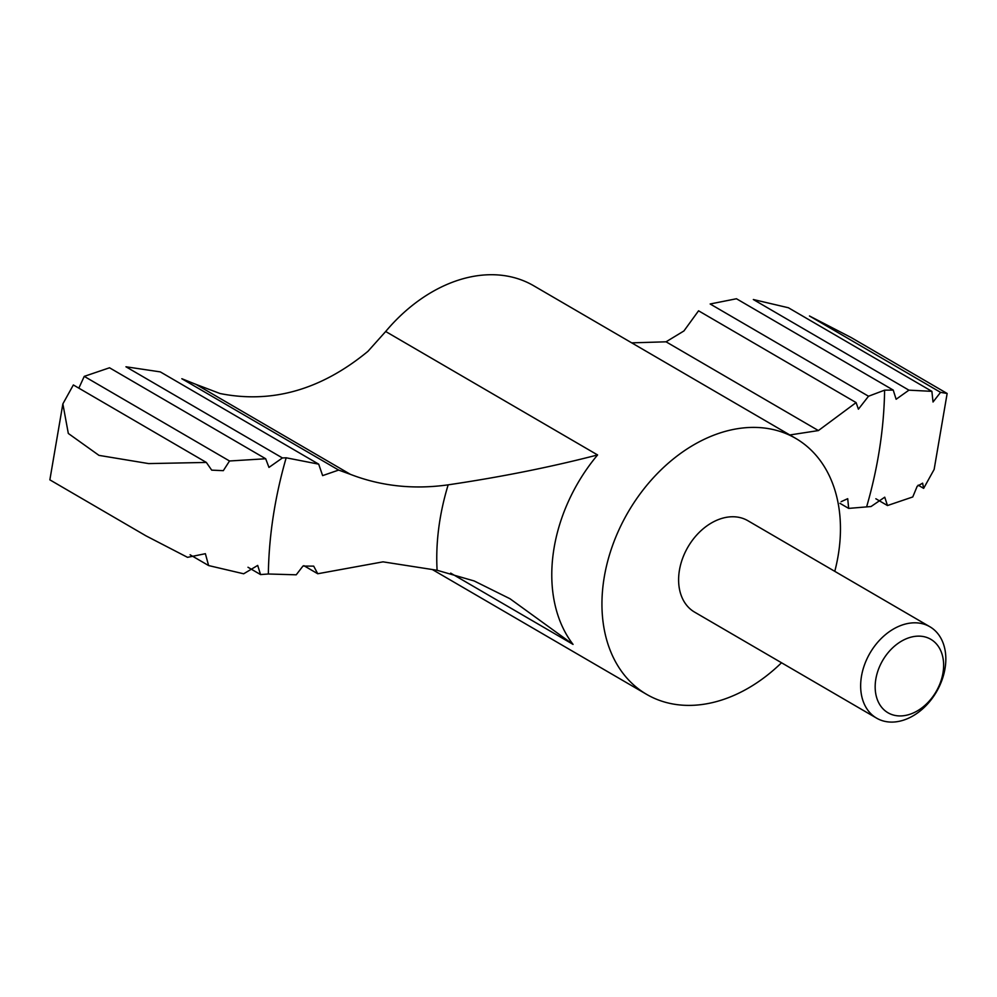 <?xml version="1.0" encoding="UTF-8"?>
<svg xmlns="http://www.w3.org/2000/svg" width="997" height="997" viewBox="0 0 997 997"><rect width="100%" height="100%" fill="white"/><g stroke="black" fill="none" stroke-linecap="round" stroke-linejoin="round"><path stroke-width="1.5" d="M286.176 457.797L282.425 457.947L125.958 366.784L160.305 371.893L318.691 464.153L286.176 457.797A382.698 278.362 120.2 0 0 268.355 573.998L296.221 574.808L302.951 566.059L313.694 566.134L317.744 573.749L383.035 561.847L437.097 570.272L474.173 580.964L509.978 598.736L573.051 644.398A148.117 107.738 120.2 0 1 597.589 454.944C550.992 467.032 501.179 477.002 448.164 484.841A217.72 158.361 120.2 0 0 437.097 570.272M834.776 571.343A148.117 107.738 120.2 0 0 795.756 438.418L533.669 285.74A148.117 107.738 -59.8 0 0 485.34 274.91A148.117 107.738 -59.8 0 0 385.677 331.502L367.943 351.33C321.208 389.815 271.894 403.872 220.001 393.516L195.985 384.381L350.383 474.335C381.041 486.187 413.63 489.689 448.164 484.841M350.383 474.335L338.644 470.073L322.629 475.619L318.691 464.153M940.557 392.357L947.15 393.479L851.002 337.46L809.464 315.974L940.557 392.357L933.03 402.003L931.883 391.347L788.39 307.749L753.333 299.524L908.928 390.163L896.129 399.261L893.225 390.076L736.459 298.751L710.163 303.985L868.524 396.233L858.405 409.181L856.099 402.589L818.4 430.567L789.836 434.966M631.724 342.856L666.046 341.809L683.93 330.954L698.561 310.802L856.099 402.589M916.928 636.186A42.522 30.932 120.2 0 0 876.712 697.775A42.522 30.932 120.2 0 0 934.563 694.136A42.522 30.932 120.2 0 0 916.928 636.186M912.604 622.876A52.903 38.472 120.2 0 0 864.86 663.852A52.903 38.472 120.2 0 0 876.612 718.152A52.903 38.472 120.2 0 0 936.495 691.818A52.903 38.472 120.2 0 0 929.865 626.739A52.903 38.472 120.2 0 0 912.604 622.876M876.612 718.152L694.573 612.108A52.903 38.472 -59.8 0 1 682.82 557.797A52.903 38.472 -59.8 0 1 730.564 516.82A52.903 38.472 -59.8 0 1 747.825 520.683L929.865 626.739M795.756 438.418A148.117 107.738 120.2 0 0 747.426 427.588A148.117 107.738 120.2 0 0 613.728 542.331A148.117 107.738 120.2 0 0 646.642 694.373A148.117 107.738 120.2 0 0 781.523 662.756M666.046 341.809L818.4 430.567M195.985 384.381L181.828 378.723L338.644 470.073M303.861 565.66L317.744 573.749M947.15 393.479L934.139 469.437L923.646 488.356L918.162 485.153M839.96 503.323L848.671 508.395L871.042 506.526L884.738 497.191L887.48 505.541L912.754 496.955L917.203 486.262L922.624 483.171L923.646 488.356M875.852 498.762L887.48 505.541M145.998 535.85L49.862 479.844L145.998 535.85L187.536 557.335L205.382 553.696L208.61 565.561L243.667 573.786L257.7 565.424L260.541 574.571L248.004 567.256M73.354 384.954L62.861 403.885L68.319 433.458L98.99 455.38L148.678 463.593L206.342 462.434L73.354 384.954M49.862 479.844L62.861 403.885M282.425 457.947L268.966 467.406L265.688 458.757L109.52 367.781L84.246 376.368L229.522 460.988L265.688 458.757M908.928 390.163L931.883 391.347M866.767 506.364A382.698 278.362 120.2 0 0 884.601 390.163L868.524 396.233M884.601 390.163L893.225 390.076M229.522 460.988L223.316 470.659L211.7 470.148L206.342 462.434M78.838 388.157L84.246 376.368M848.671 508.395L847.712 498.687L841.156 501.665M268.355 573.998L260.541 574.571M190.103 554.781L208.61 565.561M385.677 331.502L597.589 454.944M450.669 573.113L573.051 644.398M646.642 694.373L432.337 569.536"/></g></svg>
